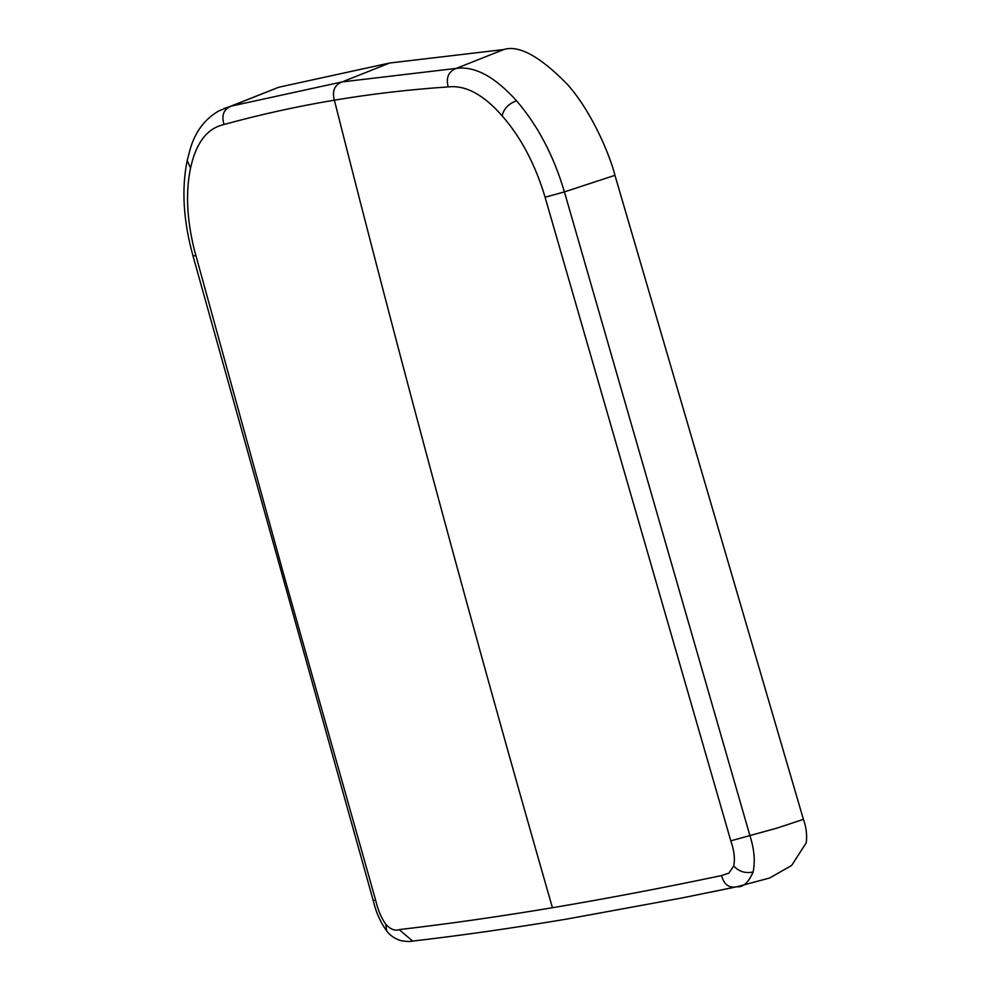 <?xml version="1.0" encoding="UTF-8"?>
<svg xmlns="http://www.w3.org/2000/svg" width="991" height="991" viewBox="0 0 991 991"><rect width="100%" height="100%" fill="white"/><g stroke="black" fill="none" stroke-linecap="round" stroke-linejoin="round"><path stroke-width="1.49" d="M736.945 886.734L769.536 878.038L791.648 865.453L806.253 842.771C807.194 834.893 806.253 827.089 803.416 819.359L614.953 175.32C610.444 156.95 592.655 112.726 567.533 84.52C540.132 56.413 518.85 44.756 503.701 49.55L389.636 63.015L278.682 87.258L218.875 110.893C204.604 119.143 194.967 132.1 189.999 149.765L187.212 160.505L190.557 168.061C185.577 191.783 186.791 218.887 194.199 249.36L283.141 572.439L375.676 900.336C377.868 909.862 381.25 917.864 385.809 924.343L386.663 930.846M385.809 924.343C390.578 929.36 395.037 931.119 399.175 929.595L412.652 941.078C461.236 935.467 512.558 928.133 566.592 919.103L681.548 898.032L736.895 886.747C743.052 887.527 748.453 882.609 753.11 872.018C755.34 861.229 754.275 849.114 749.927 835.673L564.412 191.895C553.771 155.884 537.803 125.51 516.522 100.76C494.782 76.654 474.701 65.864 456.281 68.391L342.155 81.906L231.423 106.074L224.189 108.44M399.175 929.595C447.982 923.946 499.068 916.65 552.421 907.719C605.786 898.763 662.161 888.047 721.535 875.573L728.819 873.145L733.786 866.023C735.136 858.652 734.145 850.253 730.801 840.826L545.075 197.221C535.313 164.506 521.006 137.377 502.14 115.848C483.546 94.603 465.559 84.953 448.167 86.911C409.072 89.562 371.142 93.984 334.376 100.178C297.622 106.297 260.844 114.399 224.053 124.47L220.931 125.374C205.868 130.032 195.735 144.265 190.557 168.061M733.786 866.023C738.877 871.597 745.319 873.604 753.11 872.018M389.636 63.015L342.155 81.906C334.5 84.929 331.898 91.023 334.376 100.178C400.513 362.421 473.19 631.601 552.421 907.719M224.053 124.47C221.216 115.278 223.669 109.146 231.423 106.074L278.682 87.258M730.801 840.826L777.142 828.055L803.416 819.359M545.075 197.221L564.412 191.895L614.953 175.32M448.167 86.911C445.826 77.632 448.527 71.463 456.281 68.391L503.701 49.55M195.896 255.74L192.972 255.814C183.31 220.745 181.39 188.971 187.212 160.492M375.676 900.336L373.211 900.472L192.972 255.827M736.895 886.747C729.141 888.419 724.025 884.69 721.535 875.573M502.14 115.848C503.725 108.799 508.519 103.782 516.522 100.76M412.69 941.066C410.014 941.797 405.864 941.586 400.228 940.447C394.257 938.403 389.711 935.157 386.577 930.747C380.333 922.125 375.886 912.042 373.211 900.472M738.01 886.511L709.94 892.321"/></g></svg>
